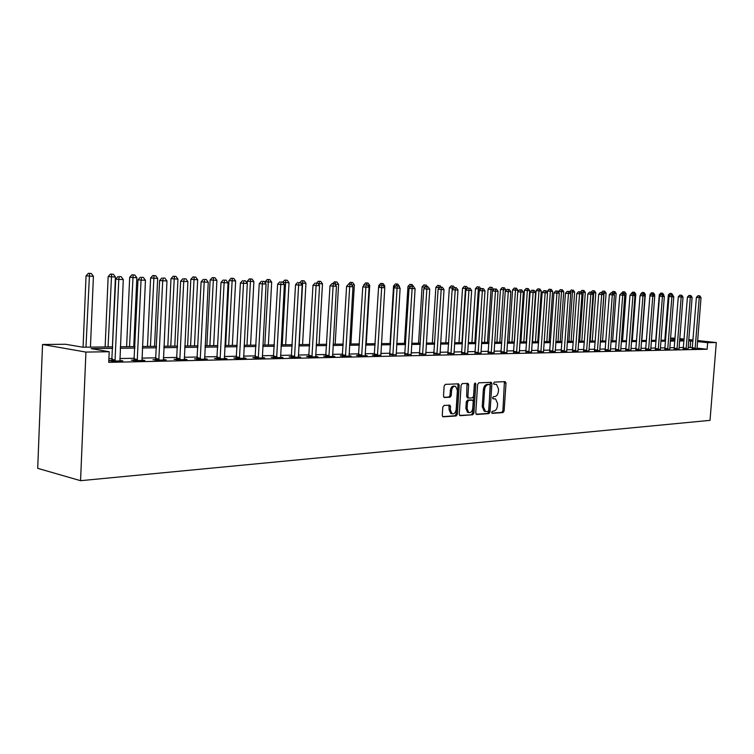 <?xml version="1.0" encoding="UTF-8"?>
<svg xmlns="http://www.w3.org/2000/svg" width="754" height="754" viewBox="0 0 754 754"><rect width="100%" height="100%" fill="white"/><g stroke="black" fill="none" stroke-linecap="round" stroke-linejoin="round"><path stroke-width="1.13" d="M491.646 412.325L492.287 413.362L503.012 412.589L504.115 410.968L506 383.126L505.105 381.628L494.388 382.118L493.597 383.249L494.049 384.276L496.49 384.38L498.545 389.073L498.385 391.411C497.989 394.436 496.792 396.161 494.812 396.576L493.408 396.661L492.626 397.801L493.059 398.809L495.585 398.923L497.565 403.55L497.414 405.878C497.018 408.904 495.821 410.638 493.832 411.081L492.437 411.175L491.646 412.325M444.002 405.445L442.796 407.141L442.268 415.36L442.881 416.821L456.161 415.972L457.348 414.285L459.233 385.341L458.564 383.833L445.35 384.37L444.144 386.048L443.503 395.991L444.153 397.49L450.063 397.245L451.26 395.567L451.58 390.666C452.127 387.405 453.474 385.963 455.623 386.34L457.395 390.365L456.161 409.45C455.576 412.796 454.191 414.238 451.995 413.767L450.336 409.837L450.543 406.651L449.912 405.171L444.002 405.445M707.638 342.684L707.12 349.253L108.736 362.363L109.198 351.732L85.928 352.08L80.555 480.684L710.023 420.355L716.3 342.552L707.638 342.684L697.525 341.581M475.746 412.985L476.688 414.493L488.894 413.607L490.025 411.967L491.91 383.795L491.259 382.316L478.781 382.834L477.631 384.474L475.746 412.985M472.749 414.775L460.204 415.68L459.233 414.153L461.118 385.247L462.296 383.588L467.998 383.39L468.658 384.889L467.895 396.557L468.856 398.093L472.4 397.886L473.559 396.236L474.351 384.144L475.359 383.032L475.821 384.078L473.908 413.117L472.749 414.775L459.601 415.426M707.12 349.253L697.007 348.122M692.417 347.603L688.157 347.396M683.463 347.481L679.062 347.575M674.33 347.66L669.806 347.754M665.028 347.848L660.372 347.933M655.546 348.028L650.749 348.122M645.886 348.225L640.957 348.32M636.037 348.414L630.966 348.518M625.999 348.612L620.787 348.716M615.764 348.81L610.401 348.913M605.33 349.017L599.807 349.121M594.689 349.225L589.006 349.338M583.822 349.441L577.979 349.554M572.748 349.658L566.725 349.771M561.438 349.875L555.246 349.997M549.902 350.101L543.521 350.233M538.111 350.337L531.542 350.459M526.075 350.572L519.308 350.704M513.785 350.808L506.811 350.949M501.221 351.062L494.04 351.194M488.394 351.307L480.986 351.458M475.274 351.571L467.64 351.713M461.863 351.826L453.993 351.986M448.14 352.099L440.034 352.259M434.115 352.372L425.746 352.542M419.752 352.655L411.128 352.825M405.058 352.947L396.161 353.117M390.025 353.24L380.836 353.419M374.615 353.541L365.143 353.73M358.838 353.852L349.055 354.041M342.674 354.163L332.571 354.361M326.105 354.493L315.672 354.7M309.121 354.823L298.339 355.04M291.694 355.162L280.554 355.388M273.825 355.52L262.307 355.747M255.483 355.879L243.57 356.114M236.662 356.246L224.334 356.491M217.322 356.623L204.579 356.878M197.463 357.019L184.268 357.273M177.049 357.415L163.392 357.679M156.059 357.83L141.922 358.103M134.476 358.254L119.82 358.536M112.271 358.687L108.896 358.753M692.257 348.471L697.045 348.744M683.284 348.65L688.119 348.932M674.151 348.838L679.034 349.13M664.839 349.036L669.769 349.319M655.358 349.234L660.334 349.517M645.697 349.432L650.702 349.545M635.848 349.639L640.928 349.931M625.811 349.847L630.947 350.148M615.566 350.063L620.759 350.356M605.132 350.28L610.344 350.384M594.482 350.497L599.788 350.808M583.624 350.723L588.987 351.034M572.54 350.959L577.932 351.053M561.23 351.194L566.678 351.289M549.685 351.43L555.189 351.524M537.904 351.675L543.464 351.769M525.868 351.929L531.495 352.014M513.568 352.184L519.261 352.259M501.005 352.438L506.763 352.523M488.168 352.712L493.993 352.787M475.048 352.985L480.939 353.051M461.637 353.258L467.603 353.324M447.914 353.541L453.955 353.607M433.88 353.833L439.987 353.89M419.516 354.135L425.708 354.182M404.823 354.437L411.09 354.484M389.78 354.757L396.123 354.785M374.37 355.077L372.344 355.115L375.426 355.558L380.798 355.106M358.593 355.398L356.51 355.445L359.592 355.888L367.236 355.728L365.096 355.417M342.42 355.737L340.29 355.784L343.372 356.237L351.213 356.067L349.017 355.747M325.851 356.086L323.664 356.124L326.755 356.585L334.785 356.416L332.533 356.086M308.857 356.435L306.614 356.482L309.706 356.944L317.943 356.774L315.624 356.425M291.43 356.802L289.131 356.849L292.222 357.311L300.667 357.132L298.292 356.774M273.561 357.17L271.195 357.217L274.286 357.698L282.957 357.509L280.516 357.142M255.21 357.547L252.788 357.603L255.879 358.084L264.777 357.896L262.269 357.509M236.379 357.943L233.891 357.99L236.973 358.489L246.115 358.291L243.533 357.886M217.048 358.348L214.485 358.395L217.567 358.895L226.945 358.697L224.296 358.273M197.18 358.753L194.551 358.81L197.623 359.319L207.265 359.111L204.541 358.668M176.756 359.177L174.061 359.234L177.124 359.752L187.03 359.545L184.23 359.074M155.767 359.62L152.996 359.677L156.05 360.195L166.238 359.978L163.354 359.488M134.184 360.063L131.328 360.129L134.372 360.657L144.853 360.44L141.875 359.922M119.811 360.497L122.845 360.902L112.063 361.128L109.038 360.591L111.969 360.525M112.789 346.859L82.855 347.217L65.56 344.267L42.535 344.493L37.7 468.338L80.555 480.684M670.551 338.178L675.075 338.131M42.535 344.493L85.928 352.08M112.723 348.348L91.111 348.631L109.198 351.732M692.935 341.091L688.666 340.874M683.982 340.931L679.58 340.987M674.849 341.053L670.315 341.11M665.546 341.166L660.89 341.232M656.065 341.298L651.277 341.355M646.404 341.421L641.475 341.487M636.555 341.543L631.484 341.609M626.517 341.675L621.305 341.741M616.282 341.807L610.919 341.882M605.848 341.948L600.335 342.014M595.208 342.08L589.524 342.156M584.35 342.222L578.506 342.297M573.266 342.373L567.253 342.448M561.966 342.514L555.764 342.599M550.42 342.665L544.039 342.75M538.639 342.816L532.07 342.9M526.603 342.976L519.836 343.061M514.313 343.136L507.338 343.23M501.749 343.296L494.567 343.39M488.912 343.466L481.514 343.56M475.793 343.636L468.168 343.739M462.381 343.805L454.521 343.909M448.668 343.984L440.553 344.097M434.634 344.173L426.264 344.276M420.27 344.361L411.646 344.465M405.577 344.55L396.679 344.663M390.534 344.748L381.354 344.861M375.134 344.946L365.652 345.068M359.347 345.144L349.564 345.275M343.183 345.36L333.079 345.492M326.614 345.577L316.171 345.709M309.621 345.794L298.838 345.935M292.194 346.02L281.053 346.161M274.324 346.256L262.797 346.406M255.974 346.491L244.06 346.642M237.142 346.736L224.824 346.897M217.802 346.991L205.05 347.151M197.934 347.245L184.739 347.415M177.52 347.509L163.854 347.688M156.521 347.783L142.374 347.971M134.938 348.065L120.272 348.254M716.3 342.552L697.61 340.535M693.011 340.045L688.77 339.592M684.132 339.093L679.769 338.621M679.656 340.035L682.87 339.997L679.684 339.658M675 339.149L670.513 338.659M120.338 346.774L135.004 346.595M142.44 346.501L156.596 346.331M163.92 346.246L177.586 346.077M184.805 345.992L198 345.832M205.126 345.747L217.868 345.596M224.89 345.511L237.218 345.36M244.136 345.275L256.049 345.134M262.873 345.059L274.39 344.917M281.119 344.832L292.269 344.701M298.904 344.625L309.696 344.493M316.246 344.408L326.68 344.286M333.145 344.21L343.258 344.088M349.639 344.012L359.422 343.89M365.728 343.815L375.2 343.701M381.43 343.626L390.61 343.513M396.755 343.447L405.652 343.334M411.722 343.258L420.346 343.155M426.34 343.089L434.709 342.985M440.628 342.919L448.743 342.816M454.587 342.75L462.456 342.655M468.243 342.58L475.868 342.495M481.589 342.42L488.988 342.335M494.643 342.269L501.825 342.175M507.414 342.109L514.388 342.024L517.885 290.233L515.491 290.158L511.957 342.062M519.911 341.958L526.678 341.882M532.145 341.816L538.714 341.732M544.115 341.666L550.495 341.59M555.839 341.524L562.041 341.458M567.328 341.392L573.342 341.317M578.582 341.251L584.425 341.185M589.6 341.119L595.283 341.053M600.41 340.997L605.924 340.931M610.994 340.865L616.357 340.799M621.381 340.742L626.593 340.676M631.56 340.619L636.63 340.554M641.55 340.497L646.48 340.44M651.352 340.384L656.14 340.318M660.956 340.261L665.622 340.205M670.391 340.148L674.924 340.092M690.164 347.349L690.673 340.846M492.814 398.612L493.446 398.574M493.813 384.088L494.417 384.059M491.825 413.098L501.796 412.381L502.899 410.77L504.407 381.656M476.094 414.238L487.678 413.399L488.809 411.769L490.298 382.306M487.913 411.496L488.705 410.355L490.364 385.586L489.902 384.559L488.224 384.597C486.207 384.992 484.992 386.727 484.586 389.799L483.455 406.802L485.406 411.42L487.913 411.496M488.677 384.37L489.714 384.521M485.246 411.392L484.181 411.213L482.24 406.604L483.371 389.611C483.776 386.548 484.982 384.813 487.009 384.408L488.498 384.342M467.659 397.895L466.669 396.359L467.018 383.371M471.533 414.559L472.683 412.909L474.568 383.437M467.103 408.64L468.743 412.532C470.864 412.956 472.202 411.533 472.758 408.263L473.201 401.637L472.57 400.167L468.705 400.317L467.537 401.986L467.103 408.64L465.878 408.432L467.518 412.325L468.498 412.485M471.325 399.959L472.249 400.11M465.878 408.432L466.311 401.778L467.48 400.12L471.024 399.912M451.834 413.739L450.769 413.55L449.111 409.629L448.932 405.143M454.681 386.199L454.389 386.152C452.24 385.775 450.892 387.217 450.345 390.468L451.58 390.666M443.918 397.32L448.837 397.047L450.034 395.369L450.345 390.468M442.645 416.642L454.945 415.756L456.123 414.078L457.998 385.153L457.584 383.805M670.231 295.182L668.346 295.031L664.839 340.214M671.663 293.532L669.844 293.419L671.663 293.532L672.907 295.314M671.069 294.833L670.947 293.513M668.346 295.031L669.844 293.419M695.094 348.782L699.25 297.594L701.022 297.651L697.026 348.574M692.219 348.612L696.394 297.359L699.25 297.594L699.062 295.813L699.769 295.841L697.921 295.728L699.062 295.813M697.921 295.728L696.394 297.359M701.022 297.651L699.769 295.841M660.787 294.852L659.279 294.729L655.763 340.327M663.822 295.747L663.303 295.002M662.625 293.221L660.787 293.108L662.625 293.221L663.878 295.021M662.012 294.541L661.899 293.193M659.279 294.729L660.787 293.108M651.164 294.522L650.042 294.428L649.929 295.841M654.585 295.983L654.679 294.72L653.68 294.682M653.426 292.901L651.56 292.788L653.426 292.901L654.679 294.72M652.794 294.248L652.681 292.882M650.042 294.428L651.56 292.788M641.352 294.173L640.636 294.117L640.561 295.021M641.814 340.497L645.32 294.409L643.878 294.362M644.048 292.58L642.172 292.458L644.048 292.58L645.32 294.409M643.398 293.966L643.294 292.552M640.636 294.117L642.172 292.458M686.14 348.979L690.306 297.312L692.106 297.368L688.1 348.763M683.237 348.81L687.431 297.076L690.306 297.312L690.117 295.521L690.843 295.549L688.977 295.427L690.117 295.521M688.977 295.427L687.431 297.076M692.106 297.368L690.843 295.549M677.007 349.168L681.182 297.029L683.02 297.085L679.005 348.961M674.104 348.998L678.308 296.793L681.182 297.029L681.013 295.219L681.748 295.248L679.863 295.125L681.013 295.219M679.863 295.125L678.308 296.793M683.02 297.085L681.748 295.248M667.714 349.366L671.899 296.737L673.765 296.793L669.75 349.149M664.792 349.196L669.005 296.492L671.899 296.737L671.729 294.908L672.483 294.937L670.57 294.814L671.729 294.908M670.57 294.814L669.005 296.492M673.765 296.793L672.483 294.937M632.276 340.61L635.782 294.098L633.888 294.041M634.5 292.25L632.606 292.128L634.5 292.25L635.782 294.098M633.85 293.994L633.728 292.222M631.051 293.796L632.606 292.128M658.242 349.564L662.436 296.445L664.34 296.501L660.316 349.347M655.311 349.394L659.533 296.199L662.436 296.445L662.276 294.597L663.039 294.626L661.117 294.503L662.276 294.597M661.117 294.503L659.533 296.199M664.34 296.501L663.039 294.626M622.559 340.723L626.074 293.777L624.105 293.721L624.067 294.239M624.774 291.911L622.861 291.798L624.774 291.911L626.074 293.777M623.982 291.892L623.681 293.683M621.56 293.183L622.861 291.798M648.591 349.771L652.794 296.143L654.736 296.199L650.73 349.724M645.641 349.602L649.882 295.898L652.794 296.143L652.644 294.277L653.416 294.305L651.475 294.183L652.644 294.277M651.475 294.183L649.882 295.898M654.736 296.199L653.416 294.305M612.653 340.846L616.169 293.457L614.171 293.391L614.086 294.484M614.859 291.572L612.927 291.449L614.859 291.572L616.169 293.457M614.058 291.544L614.171 293.391L613.266 293.315M611.617 292.854L612.927 291.449M638.751 349.979L642.964 295.832L644.943 295.898L640.9 349.752M635.792 349.809L640.042 295.587L642.964 295.832L642.823 293.956L643.614 293.975L641.645 293.853L642.823 293.956M641.645 293.853L640.042 295.587M644.943 295.898L643.614 293.975M602.559 340.968L606.084 293.127L604.048 293.061L600.523 340.987M604.755 291.223L602.804 291.101L604.755 291.223L606.084 293.127M603.945 291.195L604.048 293.061L602.653 292.938M601.475 292.533L602.804 291.101M628.723 350.195L632.945 295.521L634.962 295.577L630.919 349.969M625.754 350.026L630.005 295.266L632.945 295.521L632.804 293.617L633.614 293.645L631.635 293.523L632.804 293.617M631.635 293.523L630.005 295.266M634.962 295.577L633.614 293.645M592.276 341.091L595.801 292.788L593.728 292.722L590.194 341.119M594.463 290.865L592.493 290.742L594.463 290.865L595.801 292.788M593.624 290.837L593.728 292.722L591.815 292.561M591.127 292.213L592.493 290.742M618.497 350.403L622.729 295.2L624.783 295.266L620.731 350.176M615.518 350.242L619.779 294.946L622.729 295.2L622.597 293.287L623.417 293.306L621.419 293.183L622.597 293.287M621.419 293.183L619.779 294.946M624.783 295.266L623.417 293.306M581.796 341.213L585.321 292.448L583.2 292.373L579.675 341.242M583.964 290.507L581.975 290.384L583.964 290.507L585.321 292.448M583.115 290.478L583.2 292.373L580.759 292.166M577.969 351.27L581.994 293.919L580.571 291.892L578.478 291.76L580.571 291.892L581.975 290.384M608.073 350.629L612.305 294.871L614.406 294.937L610.382 350.582M605.076 350.459L609.345 294.616L612.305 294.871L612.182 292.938L613.03 292.967L611.004 292.835L612.182 292.938M611.004 292.835L609.345 294.616M614.406 294.937L613.03 292.967M571.108 341.345L574.633 292.09L569.6 291.939M572.399 290.111L571.249 290.007L572.399 290.111L572.475 292.024L568.94 341.373M573.257 290.139L574.633 292.09M569.609 291.779L571.249 290.007M597.432 350.855L601.673 294.541L603.813 294.607L599.76 350.619M594.425 350.685L598.704 294.286L601.673 294.541L601.569 292.59L602.427 292.618L600.382 292.486L601.569 292.59M600.382 292.486L598.704 294.286M603.813 294.607L602.427 292.618M560.203 341.477L563.738 291.741L558.657 291.421L558.601 292.26M561.466 289.734L560.316 289.63L561.466 289.734L561.532 291.666L557.998 341.505M562.343 289.762L563.738 291.741M558.657 291.421L560.316 289.63M586.584 351.081L590.825 294.201L593.012 294.267L588.959 350.846M583.568 350.921L587.856 293.937L590.825 294.201L590.731 292.222L591.607 292.25L589.543 292.128L590.731 292.222M589.543 292.128L587.856 293.937M593.012 294.267L591.607 292.25M549.082 341.609L552.616 291.374L547.489 291.044L547.376 292.618M550.307 289.348L549.157 289.244L550.307 289.348L550.363 291.298L546.829 341.637M551.212 289.376L552.616 291.374M547.489 291.044L549.157 289.244M581.994 293.919L576.772 293.589L572.484 351.157M575.509 351.317L579.675 291.864M578.478 291.76L576.772 293.589M537.743 341.751L541.278 290.997L536.085 290.676L532.541 341.807M538.931 288.952L537.781 288.857L538.931 288.952L538.978 290.921L535.444 341.779M539.855 288.98L541.278 290.997M536.085 290.676L537.781 288.857M564.209 351.553L568.469 293.494L570.75 293.57L566.716 351.505M561.164 351.392L565.472 293.24L568.469 293.494L568.393 291.487L569.298 291.515L567.197 291.383L568.393 291.487M567.197 291.383L565.472 293.24M570.75 293.57L569.298 291.515M526.16 341.882L529.694 290.62L524.454 290.29L520.91 341.948M527.319 288.556L526.16 288.452L527.319 288.556L527.357 290.544L523.823 341.911M528.262 288.584L529.694 290.62M524.454 290.29L526.16 288.452M552.682 351.798L556.933 293.136L559.261 293.212L555.236 351.75M549.619 351.637L553.926 292.872L556.933 293.136L556.867 291.101L557.8 291.138L555.67 290.997L556.867 291.101M555.67 290.997L553.926 292.872M559.261 293.212L557.8 291.138M515.472 288.141L514.303 288.037L515.472 288.141L515.491 290.158L512.579 289.904L509.044 342.09M516.424 288.179L517.885 290.233M512.579 289.904L514.303 288.037M540.901 352.052L545.161 292.769L547.536 292.844L543.511 351.995M537.828 351.892L542.145 292.505L545.161 292.769L545.104 290.714L546.056 290.742L543.898 290.61L545.104 290.714M543.898 290.61L542.145 292.505M547.536 292.844L546.056 290.742M505.755 290.799L505.821 289.838L500.468 289.498L496.924 342.241M503.37 287.726L502.202 287.623L503.37 287.726L503.38 289.762L499.845 342.203M504.351 287.755L505.821 289.838M500.468 289.498L502.202 287.623M528.874 352.307L533.135 292.392L535.557 292.467L531.532 352.25M525.792 352.146L530.109 292.118L533.135 292.392L533.097 290.318L534.068 290.347L531.881 290.205L533.097 290.318M531.881 290.205L530.109 292.118M535.557 292.467L534.068 290.347M493.484 289.79L488.083 289.093L484.549 342.391M491.014 287.302L489.846 287.199L491.014 287.302L491.005 289.357L487.48 342.354M492.013 287.331L493.502 289.432M488.083 289.093L489.846 287.199M516.584 352.561L520.854 292.005L523.333 292.081L519.308 352.504M513.493 352.41L517.819 291.732L520.854 292.005L520.826 289.913L521.815 289.941L519.61 289.8L520.826 289.913M519.61 289.8L517.819 291.732M523.333 292.081L521.815 289.941M467.866 384.776L467.961 383.381M480.694 289.018L475.444 288.678L471.91 342.542M478.394 286.859L477.225 286.756L478.394 286.859L478.375 288.942L474.85 342.505M479.412 286.897L480.816 288.876M475.444 288.678L477.225 286.756M504.03 352.834L508.3 291.609L510.826 291.694L506.811 352.768M500.929 352.683L505.255 291.336L508.3 291.609L508.281 289.489L509.299 289.527L507.065 289.385L508.281 289.489M507.065 289.385L505.255 291.336M510.826 291.694L509.299 289.527M467.282 288.575L462.532 288.254L459.007 342.693M465.501 286.416L464.332 286.313L465.501 286.416L465.472 288.518L461.948 342.655M466.547 286.454L467.725 288.103M462.532 288.254L464.332 286.313M491.203 353.098L495.472 291.214L498.055 291.289L494.049 353.042M488.092 352.957L492.419 290.94L495.472 291.214L495.472 289.065L496.5 289.102L494.247 288.961L495.472 289.065M494.247 288.961L492.419 290.94M498.055 291.289L496.5 289.102M453.578 288.122L449.337 287.821L445.821 342.853M452.334 285.964L451.156 285.86L452.334 285.964L452.183 289.63M453.39 286.002L454.568 287.642M449.337 287.821L451.156 285.86M478.093 353.381L482.353 290.799L485.001 290.884L480.995 353.315M474.963 353.23L479.29 290.526L482.353 290.799L482.372 288.631L483.427 288.669L481.146 288.528L482.372 288.631M481.146 288.528L479.29 290.526M485.001 290.884L483.427 288.669M439.554 287.67L435.85 287.378L432.344 343.013M438.866 285.502L437.688 285.389L438.866 285.502L438.743 288.537M439.95 285.53L441.137 287.199L440.025 287.161L442.391 287.312L441.156 287.199M435.85 287.378L437.688 285.389M464.681 353.664L468.941 290.375L471.646 290.46L467.65 353.598M461.542 353.522L465.868 290.101L468.941 290.375L468.969 288.188L470.053 288.226L467.744 288.075L468.969 288.188M467.744 288.075L465.868 290.101M471.646 290.46L470.053 288.226M425.199 287.199L422.07 286.916L418.564 343.183M425.105 285.021L423.918 284.918L425.105 285.021L425.011 287.406M426.217 285.059L427.443 286.774M422.07 286.916L423.918 284.918M450.967 353.956L455.228 289.951L457.989 290.036L454.012 353.89M447.819 353.814L452.146 289.668L455.228 289.951L455.275 287.736L456.377 287.774L454.04 287.623L455.275 287.736M454.04 287.623L452.146 289.668M457.989 290.036L456.377 287.774M410.534 286.69L407.971 286.454L404.474 343.353M413.776 286.84L412.165 284.578L409.846 284.428L412.165 284.578M410.949 286.237L411.024 284.541M407.971 286.454L409.846 284.428M436.943 354.248L441.194 289.508L444.021 289.602L440.053 354.182M433.786 354.116L438.112 289.225L441.194 289.508L441.25 287.274M440.025 287.161L438.112 289.225M444.021 289.602L442.391 287.312M395.53 286.162L393.55 285.983L390.072 343.522M399.375 287.18L399.422 286.35L398.762 286.332M397.792 284.079L395.445 283.928L397.792 284.079L399.422 286.35M396.547 285.719L396.632 284.041M393.55 285.983L395.445 283.928M422.589 354.559L426.83 289.065L429.733 289.15L425.774 354.484M419.422 354.418L423.739 288.773L426.83 289.065L426.915 286.793L428.074 286.831L425.68 286.68L426.915 286.793M425.68 286.68L423.739 288.773M429.733 289.15L428.074 286.831M380.157 285.625L378.8 285.493L378.697 287.208M384.644 287.557L384.747 285.87L383.4 285.823M383.089 283.57L380.713 283.419L383.089 283.57L384.747 285.87M381.807 285.229L383.051 285.342L381.807 285.229L381.901 283.532M378.8 285.493L380.713 283.419M407.895 354.87L412.127 288.603L415.096 288.697L411.156 354.795M404.719 354.738L409.036 288.311L412.127 288.603L412.231 286.313L413.418 286.35L410.996 286.2L412.231 286.313M410.996 286.2L409.036 288.311M415.096 288.697L413.418 286.35M364.418 285.069L363.701 285.003L363.654 285.898M366.274 343.815L369.724 285.38L367.669 285.314M368.046 283.052L365.643 282.901L368.046 283.052L369.724 285.38M366.708 284.767L366.83 283.014M363.701 285.003L365.643 282.901M392.853 355.181L397.085 288.132L400.12 288.226L396.189 355.115M389.677 355.059L393.984 287.839L397.085 288.132L397.198 285.813L398.414 285.851L395.963 285.7L397.198 285.813M395.963 285.7L393.984 287.839M400.12 288.226L398.414 285.851M350.912 343.994L354.342 284.871L351.543 284.776M352.646 282.524L350.214 282.364L352.646 282.524L354.342 284.871M351.26 284.381L351.402 282.477M348.254 284.494L350.214 282.364M377.452 355.511L381.665 287.642L384.776 287.745L380.874 355.436M374.267 355.388L378.565 287.349L381.665 287.642L381.807 285.304M380.563 285.182L378.565 287.349M384.776 287.745L383.051 285.342M335.181 344.182L338.603 284.352L335.407 284.249L335.379 284.739M336.878 281.977L334.408 281.817L336.878 281.977L338.603 284.352M335.605 281.93L334.993 284.211M332.778 283.598L334.408 281.817M361.675 355.841L365.878 287.151L369.064 287.246L365.172 355.775M358.48 355.728L362.768 286.859L365.878 287.151L366.039 284.776L367.311 284.823L366.039 284.776M364.795 284.663L362.768 286.859M369.064 287.246L367.311 284.823M319.074 344.38L322.476 283.824L319.206 283.721L319.131 285.135M320.733 281.421L318.235 281.261L320.733 281.421L322.476 283.824M319.423 281.374L319.206 283.721L318.018 283.608M316.567 283.07L318.235 281.261M345.511 356.19L349.696 286.643L352.966 286.746L349.093 356.114M342.307 356.077L346.586 286.341L349.696 286.643L349.875 284.239L351.185 284.286L349.875 284.239M348.631 284.126L346.586 286.341M352.966 286.746L351.185 284.286M302.58 344.578L305.954 283.287L302.608 283.174L299.234 344.616M304.192 280.846L301.657 280.686L304.192 280.846L305.954 283.287M302.844 280.799L302.608 283.174L300.592 282.986M299.932 282.562L301.657 280.686M328.942 356.538L333.108 286.124L336.454 286.228L332.618 356.463M325.728 356.435L329.998 285.823L333.108 286.124L333.315 283.692L334.653 283.74L333.315 283.692M332.071 283.57L329.998 285.823M336.454 286.228L334.653 283.74M285.672 344.776L289.027 282.731L285.596 282.618L282.241 344.823M287.236 280.262L284.663 280.102L287.236 280.262L289.027 282.731M285.86 280.215L285.596 282.618L282.722 282.335M282.675 282.269L284.663 280.102M311.949 356.896L316.096 285.587L319.536 285.7L315.719 356.821M308.735 356.802L312.985 285.285L316.096 285.587L316.331 283.127L317.698 283.174L316.331 283.127M315.078 283.014L312.985 285.285M319.536 285.7L317.698 283.174M268.349 344.993L271.676 282.166L265.182 281.751L265.125 282.712M268.443 279.611L269.857 279.659L267.255 279.498L268.443 279.611L264.824 345.03M269.857 279.659L271.676 282.166M265.182 281.751L267.255 279.498M294.522 357.264L298.65 285.04L302.175 285.153L298.396 357.189M291.298 357.179L295.54 284.739L298.65 285.04L298.904 282.552L300.318 282.599L298.904 282.552M297.66 282.43L295.54 284.739M302.175 285.153L300.318 282.599M250.582 345.2L253.881 281.581L247.293 281.167L247.189 283.259M250.582 278.999L252.034 279.046L249.395 278.886L250.582 278.999L246.973 345.247M252.034 279.046L253.881 281.581M247.293 281.167L249.395 278.886M276.652 357.641L280.742 284.484L284.362 284.597L280.611 357.566M273.419 357.566L277.632 284.173L280.742 284.484L281.035 281.958L282.477 282.005L281.035 281.958M279.791 281.836L277.632 284.173M284.362 284.597L282.477 282.005M232.355 345.426L235.634 280.978L228.952 280.563L225.682 345.502M232.27 278.367L233.749 278.414L231.082 278.245L232.27 278.367L228.66 345.464M233.749 278.414L235.634 280.978M228.952 280.563L231.082 278.245M258.302 358.037L262.373 283.909L266.087 284.022L262.373 357.952M255.069 357.962L259.263 283.598L262.373 283.909L262.684 281.355L264.173 281.402L262.684 281.355M261.44 281.233L259.263 283.598M266.087 284.022L264.173 281.402M213.665 345.643L216.907 280.365L210.14 279.941L206.898 345.728M213.476 277.717L214.994 277.764L212.289 277.595L213.476 277.717L209.866 345.69M214.994 277.764L216.907 280.365M210.14 279.941L212.289 277.595M239.461 358.433L243.504 283.316L247.321 283.438L243.646 358.348M236.228 358.367L240.403 283.004L243.504 283.316L243.853 280.724L245.37 280.78L243.853 280.724M242.609 280.601L240.403 283.004M247.321 283.438L245.37 280.78M194.475 345.879L197.68 279.734L190.819 279.31L187.614 345.963M194.183 277.048L195.748 277.104L192.996 276.935L194.183 277.048L190.573 345.926M195.748 277.104L197.68 279.734M190.819 279.31L192.996 276.935M220.121 358.838L224.127 282.712L228.047 282.835L224.419 358.753M216.879 358.781L221.026 282.392L224.127 282.712L224.504 280.083L226.068 280.139L224.504 280.083M223.259 279.96L221.026 282.392M228.047 282.835L226.068 280.139M174.777 346.114L177.944 279.093L170.988 278.65L167.822 346.199M174.372 276.369L175.974 276.426L173.194 276.247L174.372 276.369L170.772 346.161M175.974 276.426L177.944 279.093M170.988 278.65L173.194 276.247M200.244 359.262L204.221 282.081L208.245 282.213L204.664 359.168M197.001 359.215L201.12 281.77L204.221 282.081L204.626 279.423L206.238 279.48L204.626 279.423M203.382 279.3L201.12 281.77M208.245 282.213L206.238 279.48M154.551 346.359L157.671 278.424L150.612 277.981L147.492 346.444M154.023 275.662L155.673 275.719L152.845 275.54L154.023 275.662L150.432 346.406M155.673 275.719L157.671 278.424M150.612 277.981L152.845 275.54M179.82 359.696L183.75 281.44L187.887 281.572L184.362 359.601M176.577 359.658L180.668 281.119L183.75 281.44L184.193 278.744L185.852 278.801L184.193 278.744M182.958 278.622L180.668 281.119M187.887 281.572L185.852 278.801M133.76 346.604L136.842 277.745L129.679 277.293L126.606 346.699M133.119 274.946L134.806 275.003L131.941 274.824L133.119 274.946L129.537 346.661M134.806 275.003L136.842 277.745M129.679 277.293L131.941 274.824M158.821 360.139L162.713 280.78L166.964 280.922L163.486 360.044M155.578 360.12L159.631 280.46L162.713 280.78L163.184 278.056L164.89 278.113L163.184 278.056M161.959 277.924L159.631 280.46M166.964 280.922L164.89 278.113M112.403 346.868L115.428 277.038L108.161 276.586L105.136 346.953M111.62 274.202L113.364 274.258L110.461 274.079L111.62 274.202L108.058 346.915M113.364 274.258L115.428 277.038M108.161 276.586L110.461 274.079M137.228 360.601L141.064 280.111L145.437 280.243L142.025 360.497M133.986 360.591L137.991 279.781L141.064 280.111L141.573 277.34L143.326 277.397L141.573 277.34M140.348 277.208L137.991 279.781M145.437 280.243L143.326 277.397M90.442 347.132L93.421 276.322L86.041 275.86L83.072 347.217M89.528 273.438L91.319 273.495L88.359 273.316L89.528 273.438L85.975 347.179M91.319 273.495L93.421 276.322M86.041 275.86L88.359 273.316M115.004 361.072L118.783 279.404L123.288 279.546L119.943 360.959M111.762 361.072L115.73 279.074L118.783 279.404L119.339 276.595L121.14 276.661L119.339 276.595M118.114 276.473L115.73 279.074M123.288 279.546L121.14 276.661M504.784 382.947L506 383.126M502.899 410.77L504.115 410.968M501.796 412.381L503.012 412.589M490.684 383.616L491.91 383.795M488.809 411.769L490.025 411.967M487.678 413.399L488.894 413.607M487.009 384.408L488.224 384.597M483.371 389.611L484.586 389.799M482.24 406.604L483.455 406.802M467.433 384.71L468.658 384.889M466.669 396.359L467.895 396.557M467.631 397.895L468.554 398.046M474.596 383.89L475.821 384.078M472.683 412.909L473.908 413.117M467.48 400.12L468.705 400.317M466.311 401.778L467.537 401.986M449.318 406.444L450.543 406.651M449.111 409.629L450.336 409.837M450.034 395.369L451.26 395.567M448.837 397.047L450.063 397.245M457.998 385.153L459.233 385.341M456.123 414.078L457.348 414.285M454.945 415.756L456.161 415.972M695.15 348.621L692.304 348.301M695.235 348.122L692.398 347.811M686.187 348.81L683.341 348.48M686.281 348.31L683.426 347.99M677.064 348.998L674.199 348.668M677.158 348.499L674.293 348.169M667.771 349.196L664.896 348.866M667.856 348.687L664.99 348.357M658.299 349.394L655.414 349.055M658.393 348.876L655.509 348.546M648.647 349.592L645.744 349.262M648.742 349.074L645.839 348.744M638.808 349.799L635.895 349.46M638.902 349.281L635.999 348.942M628.779 350.016L625.858 349.668M628.874 349.488L625.961 349.14M618.553 350.224L615.622 349.884M618.657 349.696L615.726 349.347M608.129 350.45L605.189 350.092M608.224 349.913L605.292 349.554M597.488 350.667L594.538 350.318M597.592 350.129L594.642 349.771M586.64 350.893L583.681 350.535M586.744 350.346L583.784 349.988M575.575 351.128L572.606 350.77M575.679 350.572L572.71 350.214M564.275 351.364L561.296 350.996M564.378 350.808L561.4 350.44M552.739 351.609L549.751 351.241M552.842 351.044L549.855 350.676M540.967 351.854L537.96 351.477M541.07 351.289L538.073 350.912M528.931 352.109L525.924 351.732M529.044 351.534L526.038 351.157M516.65 352.363L513.634 351.986M516.763 351.779L513.747 351.402M504.096 352.627L501.071 352.241M504.209 352.043L501.184 351.656M491.269 352.9L488.234 352.504M491.382 352.307L488.347 351.911M478.159 353.174L475.114 352.778M478.272 352.57L475.237 352.175M464.747 353.456L461.702 353.051M464.869 352.844L461.816 352.448M451.043 353.749L447.98 353.334M451.156 353.126L448.102 352.721M437.009 354.041L433.955 353.626M437.132 353.419L434.068 353.004M422.664 354.342L419.592 353.918M422.787 353.711L419.714 353.296M407.971 354.653L404.898 354.22M408.093 354.012L405.021 353.588M392.928 354.964L389.856 354.531M393.06 354.323L389.978 353.89M377.528 355.285L374.446 354.851M377.66 354.634L374.578 354.201M361.75 355.624L358.668 355.181M361.882 354.955L358.8 354.521M345.586 355.963L342.505 355.511M345.718 355.285L342.636 354.842M329.017 356.303L325.935 355.85M329.159 355.634L326.067 355.172M312.033 356.661L308.942 356.199M312.165 355.973L309.083 355.52M294.607 357.028L291.515 356.557M294.748 356.331L291.657 355.869M276.737 357.405L273.645 356.934M276.878 356.699L273.787 356.227M258.386 357.792L255.304 357.311M258.537 357.076L255.446 356.595M239.555 358.188L236.473 357.698M239.706 357.462L236.624 356.972M220.215 358.593L217.133 358.093M220.366 357.858L217.284 357.368M200.338 359.008L197.275 358.508M200.498 358.263L197.425 357.764M179.923 359.441L176.86 358.923M180.074 358.687L177.011 358.178M158.924 359.884L155.871 359.356M159.085 359.111L156.031 358.593M137.322 360.337L134.287 359.799M137.492 359.554L134.448 359.027M115.108 360.798L112.073 360.261M115.268 360.016L112.242 359.479M484.181 411.213L485.406 411.42M467.31 397.839L468.536 398.037M467.518 412.325L468.743 412.532M450.769 413.55L451.995 413.767"/></g></svg>
